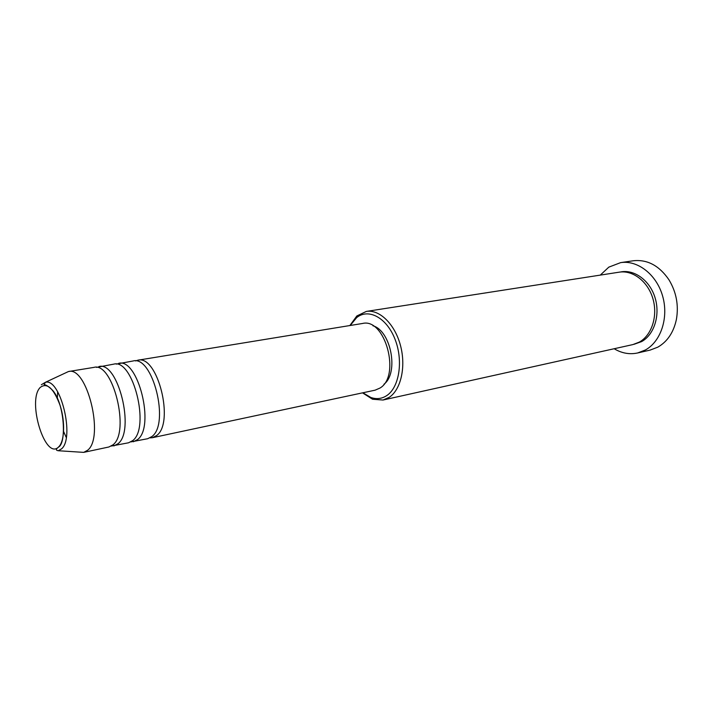 <?xml version="1.0" encoding="UTF-8"?>
<svg xmlns="http://www.w3.org/2000/svg" width="713" height="713" viewBox="0 0 713 713"><rect width="100%" height="100%" fill="white"/><g stroke="black" fill="none" stroke-linecap="round" stroke-linejoin="round"><path stroke-width="1.07" d="M135.497 360.93L137.823 360.208C157.555 354.414 174.801 422.818 156.637 435.545L152.422 437.702L149.988 437.871M116.228 364.111L133.064 360.983C152.716 355.199 169.988 423.816 151.896 436.552L147.698 438.709L130.88 441.908M118.608 363.345C138.01 357.578 155.354 426.846 137.52 439.618L133.376 441.766M96.505 367.382L113.732 364.147C133.055 358.381 150.416 427.862 132.671 440.643L128.545 442.791L111.317 446.053M98.929 366.562C117.984 360.814 135.425 430.973 117.939 443.78L113.875 445.928M64.803 373.247L68.448 371.544L93.938 367.382C112.904 361.634 130.363 432.025 112.975 444.832L108.929 446.98L83.733 452.363L79.651 452.113M362.881 392.783L370.84 397.471C376.473 399.432 381.749 398.825 386.66 395.653C399.307 387.533 403.513 360.653 395.011 339.228C386.687 317.677 368.452 307.971 356.678 317.597L350.208 325.493M349.86 325.547L356.848 315.966L366.322 311.421C379.441 309.21 394.779 323.996 400.43 345.297C406.205 366.553 400.982 389.717 389.191 397.355L383.006 400.029L372.525 399.235L362.534 392.854M637.663 352.962L650.14 350.092L657.823 347.151C667.421 341.607 673.625 332.365 676.405 319.424C678.838 305.28 676.352 292.063 668.946 279.772C659.222 265.61 647.342 259.274 633.322 260.762L620.649 262.625C637.689 259.942 656.548 274.514 662.635 296.1C668.865 317.641 660.898 341.589 645.345 350.003L637.663 352.962C629.606 354.691 621.772 353.283 614.16 348.737M366.322 311.421L619.214 272.17C632.886 269.924 647.992 281.546 652.939 298.792C657.992 315.993 651.771 335.235 639.338 342.097L632.85 344.593L383.006 400.029M137.823 360.208L362.552 323.47C385.118 317.641 401.018 375.947 379.976 388.059L375.109 390.171L152.422 437.702M372.935 325.779C391.045 330.663 399.039 373.113 383.95 384.245M600.293 275.111L608.804 267.143L620.649 262.625M68.51 371.535C86.995 365.822 104.579 437.363 87.663 450.215L83.733 452.363M66.256 437.488L63.617 431.543M57.343 398.237L57.646 391.749M58.751 446.801C64.58 441.267 65.311 421.686 60.133 405.528C53.635 388.166 46.978 382.168 40.151 387.516C26.782 400.947 45.445 461.311 58.751 446.801M41.345 384.744L45.382 382.311C60.409 377.676 75.115 437.978 61.496 448.896L58.27 450.732L83.671 452.372M620.381 272.018C634.107 269.024 649.748 280.262 655.033 297.633C660.443 314.95 654.267 334.638 641.638 341.589L634 344.308M58.27 450.732C55.614 450.349 55.783 449.074 58.787 446.917C66.345 442.613 64.758 404.752 52.931 390.653C45.552 383.246 43.529 385.065 44.224 384.28L45.382 382.311L68.448 371.544M370.84 397.471L372.525 399.235M355.921 318.23L356.848 315.966"/></g></svg>
